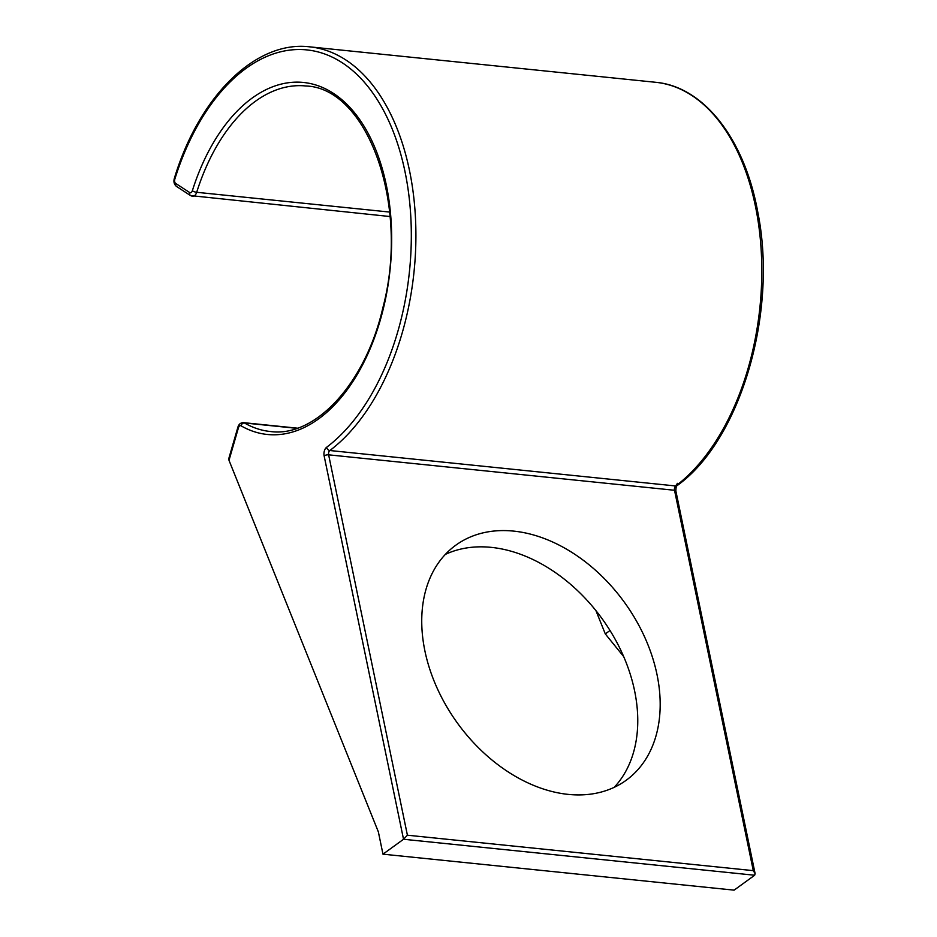 <?xml version="1.0" encoding="UTF-8"?>
<svg xmlns="http://www.w3.org/2000/svg" width="937" height="937" viewBox="0 0 937 937"><rect width="100%" height="100%" fill="white"/><g stroke="black" fill="none" stroke-linecap="round" stroke-linejoin="round"><path stroke-width="1.41" d="M382.975 854.169L403.531 839.259L407.408 835.207L328.629 454.832A3.279 1.242 168.3 0 0 324.143 455.921L403.531 839.259L754.66 875.24L734.104 890.15L382.975 854.169L378.361 831.88L229.003 460.336L228.804 458.544L237.916 427.12A3.279 0.773 -163.8 0 0 238.443 427.764L229.003 460.336M568.22 794.389A145.165 103.035 54.1 0 0 626.174 780.275A145.165 103.035 54.1 0 0 644.832 637.453A145.165 103.035 54.1 0 0 513.699 531.115A145.165 103.035 54.1 0 0 455.757 545.229A145.165 103.035 54.1 0 0 437.087 688.051A145.165 103.035 54.1 0 0 568.22 794.389M614.192 787.338A145.165 103.035 54.1 0 0 618.233 645.031A145.165 103.035 54.1 0 0 491.281 547.372A145.165 103.035 54.1 0 0 445.321 554.423M609.999 630.507L605.302 633.916L623.667 656.556M595.944 610.655L605.302 633.916M754.66 875.24L755.105 873.624L753.289 870.649L407.408 835.207M324.143 455.921A6.559 3.9 -84.1 0 1 326.591 447.312A209.724 124.75 -84.1 0 0 381.511 106.759A209.724 124.75 -84.1 0 0 174.832 179.131A3.279 1.944 -84.1 0 0 175.676 183.429L189.742 192.577A3.279 1.944 -84.1 0 0 192.343 190.773A176.952 105.249 95.9 0 1 334.415 94.028A176.952 105.249 95.9 0 1 380.832 318.182A176.952 105.249 95.9 0 1 241.02 425.808A3.279 1.944 -84.1 0 0 238.443 427.764M326.591 447.312A3.279 2.307 53 0 0 329.859 450.521A3.279 1.944 95.9 0 0 328.629 454.832L674.523 490.274L753.289 870.649M174.832 179.131A3.279 0.855 -162.7 0 1 174.329 178.428C199.171 96.136 255.86 40.197 309.737 46.85A212.992 126.694 -84.1 0 1 415.489 218.426A212.992 126.694 -84.1 0 1 329.859 450.521L675.753 485.975A3.279 1.944 95.9 0 0 674.523 490.274A3.279 1.242 168.3 0 1 675.858 490.965L755.105 873.624M175.676 183.429A3.279 2.518 123.1 0 0 176.472 186.428M189.742 192.577A3.279 2.518 123.1 0 0 190.574 195.599L390.061 216.541M191.476 195.903A6.559 3.9 -84.1 0 0 192.635 196.313A6.559 3.9 -84.1 0 0 196.688 192.296A173.673 103.304 95.9 0 1 305.72 85.97C367.445 87.82 410.207 204.992 382.917 307.547C365.395 383.994 314.961 437.813 270.313 431.5A173.673 103.304 95.9 0 1 244.463 422.974A6.559 3.9 -84.1 0 0 243.433 422.646M192.343 190.773A3.279 0.867 17.5 0 0 196.688 192.296L389.651 212.067M241.02 425.808A3.279 2.542 -60 0 1 244.463 422.974L296.924 428.35M675.823 485.975A6.559 3.9 95.9 0 1 677.72 483.293M677.076 485.635L675.753 485.975A212.992 126.694 95.9 0 0 761.383 253.868A212.992 126.694 95.9 0 0 655.631 82.292C703.968 86.497 744.938 139.578 757.928 212.898C777.991 312.817 740.371 440.636 677.076 485.635C676.362 485.682 675.964 487.451 675.858 490.965M174.329 178.428C173.404 181.755 174.13 184.437 176.507 186.451L190.574 195.599M297.416 428.174L243.491 422.646C240.704 422.669 238.841 424.156 237.916 427.12M309.737 46.85L655.631 82.292"/></g></svg>
